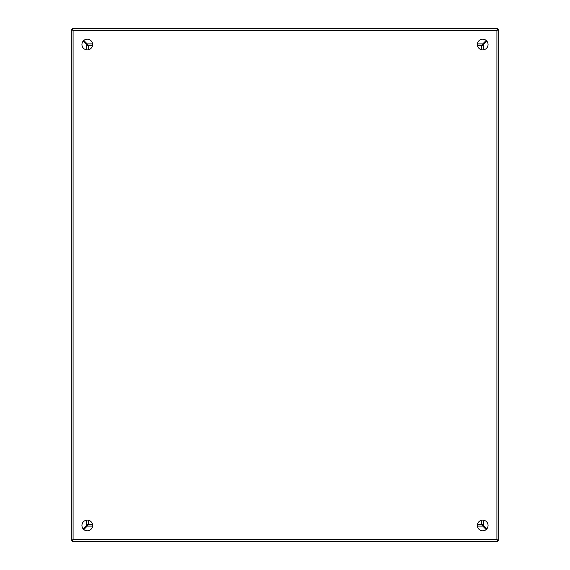 <?xml version="1.0" encoding="UTF-8"?>
<svg xmlns="http://www.w3.org/2000/svg" width="570" height="570" viewBox="0 0 570 570"><rect width="100%" height="100%" fill="white"/><g stroke="black" fill="none" stroke-linecap="round" stroke-linejoin="round"><path stroke-width="0.85" d="M87.281 39.188A5.344 5.344 0 0 0 81.938 44.531A5.344 5.344 0 0 0 87.281 49.875A5.344 5.344 0 0 0 92.625 44.531A5.344 5.344 0 0 0 87.281 39.188M87.281 520.125A5.344 5.344 0 0 0 81.938 525.469A5.344 5.344 0 0 0 87.281 530.812A5.344 5.344 0 0 0 92.625 525.469A5.344 5.344 0 0 0 87.281 520.125M482.719 39.188A5.344 5.344 0 0 0 477.375 44.531A5.344 5.344 0 0 0 482.719 49.875A5.344 5.344 0 0 0 488.062 44.531A5.344 5.344 0 0 0 482.719 39.188M482.719 520.125A5.344 5.344 0 0 0 477.375 525.469A5.344 5.344 0 0 0 482.719 530.812A5.344 5.344 0 0 0 488.062 525.469A5.344 5.344 0 0 0 482.719 520.125M498.75 29.718L496.912 30.338L497.532 28.5L72.468 28.5L73.088 30.338L71.25 29.718L71.25 540.282L73.088 539.662L72.468 541.5L497.532 541.5L496.912 539.662L498.75 540.282L498.75 29.718L497.532 29.718L496.912 30.338L497.532 29.718L497.532 28.5L72.468 28.5L72.468 29.718L71.25 29.718L71.25 540.282L72.468 540.282L73.088 539.662L72.468 540.282L72.632 541.5M498.75 29.882L498.75 540.282L497.532 540.282L496.912 539.662L73.088 539.662L73.088 30.338L72.468 29.718L73.088 30.338L496.912 30.338L496.912 539.662L497.532 540.282L497.368 541.5M481.522 520.26L481.522 524.037L483.36 525.504A406.125 406.125 0 0 1 486.787 528.939M486.787 41.061A406.125 406.125 0 0 1 483.36 44.496L481.522 45.963L481.522 49.74M83.811 40.463A406.125 406.125 0 0 1 87.246 43.89L88.713 45.728L92.49 45.728M477.51 45.728L481.287 45.728L482.754 43.89A406.125 406.125 0 0 1 486.189 40.463M83.213 528.939A406.125 406.125 0 0 1 86.64 525.504L88.478 524.037L88.478 520.26M88.478 49.74L88.478 45.963L86.64 44.496A406.125 406.125 0 0 1 83.213 41.061M92.49 524.272L88.713 524.272L87.246 526.11A406.125 406.125 0 0 1 83.811 529.537M486.189 529.537A406.125 406.125 0 0 1 482.754 526.11L481.287 524.272L477.51 524.272M482.961 525.533L482.263 524.835M482.263 45.165L482.961 44.467M87.915 44.987L87.217 44.289M482.783 44.289L482.085 44.987M87.737 524.835L87.039 525.533M87.039 44.467L87.737 45.165M87.217 525.711L87.915 525.013M482.085 525.013L482.783 525.711M72.661 30.039L73.466 30.659M73.466 539.32L72.853 539.94L73.473 539.327M496.634 539.327L497.254 539.94L496.641 539.32M496.641 30.659L497.254 30.039L496.634 30.652M485.469 527.606A10.688 10.688 0 0 1 484.856 528.219M477.61 524.272L477.61 523.901M85.144 528.219A10.688 10.688 0 0 1 84.531 527.606M92.39 523.901L92.39 524.272M84.531 42.394A10.688 10.688 0 0 1 85.144 41.781M484.856 41.781A10.688 10.688 0 0 1 485.469 42.394M86.64 525.504L86.64 520.161M86.64 49.839L86.64 44.496M482.754 526.11L477.411 526.11M92.589 526.11L87.246 526.11M483.36 44.496L483.36 49.839M483.36 520.161L483.36 525.504M87.246 43.89L92.589 43.89M477.411 43.89L482.754 43.89M481.151 520.36L481.522 520.36M88.478 520.36L88.849 520.36M92.39 45.728L92.39 46.099M88.849 49.64L88.478 49.64M481.522 49.64L481.151 49.64M477.61 46.099L477.61 45.728"/></g></svg>

